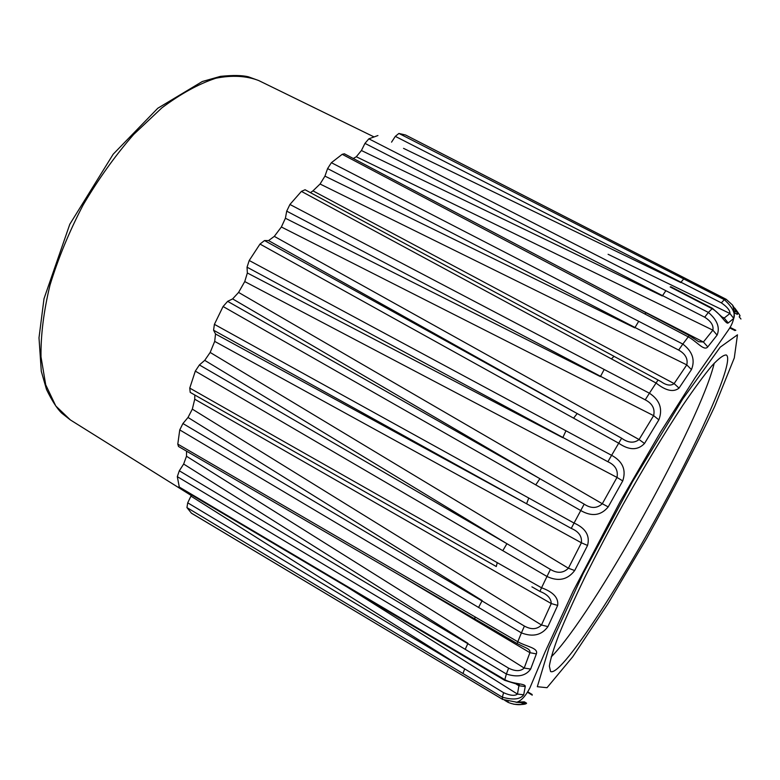 <?xml version="1.0" encoding="UTF-8"?>
<svg xmlns="http://www.w3.org/2000/svg" width="780" height="780" viewBox="0 0 780 780"><rect width="100%" height="100%" fill="white"/><g stroke="black" fill="none" stroke-linecap="round" stroke-linejoin="round"><path stroke-width="1.17" d="M663.166 505.186C617.731 589.573 560.44 677.001 550.582 671.512L549.354 666.12C550.436 659.1 553.702 648.424 559.153 634.091C565.87 617.76 574.538 598.63 585.146 576.712C596.69 553.605 609.297 529.591 622.966 504.67C643.783 467.454 664.765 432.656 682.861 405.249C694.258 388.489 703.95 375.326 711.906 365.771C718.721 358.439 723.499 354.841 726.258 354.978L726.511 355.134C734.194 361.033 702.536 432.773 663.166 505.186M551.187 656.955C593.414 614.465 700.508 421.502 714.226 363.188M737.695 313.706L732.547 305.077L726.18 299.305L405.766 135.115M391.55 142.145L395.314 136.364L398.902 133.439L724.337 299.666L726.258 299.364M722.407 317.128L724.22 318.026L729.914 313.511C730.119 310.479 727.262 306.93 721.344 302.864L724.337 299.666C732.557 307.232 735.696 313.482 733.756 318.425L728.198 322.978C725.995 324.714 720.564 313.375 712.082 308.675L670.176 286.962M629.284 303.927L703.394 342.001L712.881 330.164L356.304 156.751L361.413 150.511L364.962 143.374L368.852 138.82L708.386 312.439L712.481 308.334L670.742 286.738M717.093 335.107L712.881 330.164C713.758 325.552 711.029 321.233 704.681 317.206L708.396 312.429C717.268 320.044 720.164 327.61 717.093 335.107L707.782 346.885C704.087 351.507 697.096 341.659 688.194 336.833L342.215 154.303L344.37 153.797L646.162 312.819L644.738 313.911M310.459 192.65L312.965 190.856L674.125 383.584L686.77 364.884L320.063 184.012L324.938 176.134L327.59 168.597L331.383 162.698L682.812 344.068L689.267 335.507L646.162 312.819M682.822 344.058C692.455 351.448 695.331 359.96 691.46 369.593L679.019 388.118C673.491 392.515 665.827 390.809 656.019 382.99L301.421 191.393L305.058 189.745L614.026 356.304L611.423 358.907M573.573 418.158L577.2 413.546L621.64 438.233C628.27 442.962 634.082 443.401 639.073 439.54L644.504 443.479C637.777 450.508 629.177 450.411 618.706 443.206L259.994 244.062L264.498 240.552L577.2 413.546L268.544 240.601L274.306 236.369L639.073 439.54L653.63 415.642L281.375 226.99L285.402 218.244L286.718 211.146L289.926 204.467L649.399 393.218L658.047 379.987L660.982 381.586C666.334 385.408 670.712 386.071 674.125 383.584L679.019 388.118M658.846 419.854L653.63 415.642C655.171 408.779 652.373 403.504 645.226 399.828L649.418 393.198C659.812 400.062 662.961 408.944 658.846 419.854L644.504 443.479M244.745 281.57L238.582 292.422L602.297 503.743L617 477.428L244.745 281.57L247.348 272.981L247.046 267.189L249.22 260.5L611.608 455.335L618.706 443.206M622.733 480.909L617 477.428C618.335 470.379 615.293 465.143 607.883 461.731L611.617 455.305C622.703 461.389 626.408 469.93 622.733 480.909L608.215 506.902C600.922 515.668 591.767 516.877 580.749 510.539L223.08 306.511L227.653 301.343L232.625 298.896L238.582 292.422M502.798 550.68L506.912 543.699L550.426 569.419C557.339 573.602 563.326 573.202 568.396 568.22L574.684 570.541C567.567 579.832 558.334 581.802 546.975 576.469L195.312 371.114L199.397 364.942L506.912 543.699L204.73 360.35L210.161 352.443L568.396 568.22L581.392 542.792L214.695 341.386L215.524 333.976L526.588 503.763L213.583 330.223L214.403 324.344L574.06 523.068L580.749 510.539M574.08 523.048C585.653 528.216 590.138 535.684 587.554 545.454L574.684 570.541M496.236 566.495L190.213 392.389L189.755 388.099L541.544 587.798L546.975 576.469M539.906 591.396L541.564 587.779C553.342 592.059 558.704 597.938 557.671 605.417L551.255 603.554C551.138 598.367 547.355 594.311 539.906 591.396L537.547 590.05M557.671 605.417L547.94 626.603C541.691 635.183 532.847 637.279 521.41 632.892L524.413 626.077C531.326 629.831 537.01 629.48 541.476 625.014L551.255 603.554L194.737 399.214L194.815 395.011M178.834 486.779L504.816 679.692L504.689 680.316L179.419 487.724L177.314 476.639L179.312 470.788L183.651 464.041L186.488 456.241L524.199 668.05L530.644 669.084C525.72 675.977 517.627 677.625 506.376 674.027L508.599 668.158C515.404 671.483 520.611 671.443 524.199 668.05L529.893 652.675L536.367 653.903C538.609 647.878 526.558 646.747 517.813 641.735L517.14 643.578L178.503 446.482L177.791 444.122L517.803 641.755L521.41 632.892L179.751 429.916L182.92 423.54L524.413 626.077M347.032 586.96L517.452 694.083L518.914 685.747L525.252 686.546C525.808 683.319 513.26 684.411 504.816 679.673L506.376 674.017L177.314 476.639M191.802 513.376L502.71 699.455L502.32 697.174L503.607 692.698C510.227 695.633 514.849 696.091 517.452 694.083L523.702 694.775C520.328 699.407 513.201 700.216 502.32 697.174L186.947 507.595L187.717 502.808L191.539 494.9M686.185 278.811L726.229 299.315L732.547 305.077C736.749 316.514 731.63 325.24 728.588 329.764L695.243 377.5L660.65 431.925L620.197 501.618L573.28 590.957L544.957 652.246L529.883 687.941C525.544 696.13 521.167 700.889 516.75 702.215L502.71 699.445L516.75 702.215L524.326 701.825L526.588 703.19C525.925 704.467 521.654 704.808 513.767 704.213M522.707 703.521L525.73 703.053M735.842 330.281L730.06 327.385M737.373 314.32L734.76 313.034M734.565 310.82L735.296 311.912M398.902 133.439L405.541 134.999M721.344 302.864L395.314 136.364M403.543 148.356L680.774 282.555L683.68 278.899M608.098 254.29L729.914 313.511L733.756 318.425M723.255 318.065L724.22 318.026L728.198 322.978M368.852 138.82L377.93 135.544M704.681 317.206L364.962 143.374M361.413 150.511L662.308 295.971L665.876 290.686M698.646 341.718L703.394 342.001L707.782 346.885M698.714 341.757L689.267 335.507M356.304 156.751L353.281 158.486M331.383 162.698L342.215 154.303M682.812 344.068L678.668 350.064L327.59 168.597M324.938 176.134L634.803 327.844L638.713 321.282M691.46 369.593L686.77 364.884C688.145 358.898 685.435 353.964 678.668 350.064M320.063 184.012L312.965 190.856M289.926 204.467L301.421 191.393M645.226 399.828L286.718 211.146M285.402 218.244L600.405 376.613L604.207 369.447M281.375 226.99L274.306 236.369M264.498 240.552L268.544 240.601M618.725 443.177L621.64 438.233M249.22 260.5L259.994 244.062M607.883 461.731L247.046 267.189M247.348 272.981L562.77 437.668L565.978 430.765M227.653 301.343L539.887 478.686L232.625 298.896M535.753 484.887L539.887 478.686L584.181 504.133C590.996 508.658 597.032 508.531 602.297 503.743L608.215 506.902M587.554 545.454L581.392 542.792C582.143 536.347 578.75 531.55 571.243 528.392L526.588 503.763L528.762 498.001M214.403 324.344L223.08 306.511M574.06 523.068L571.243 528.392M214.695 341.386L210.161 352.443M199.397 364.942L204.73 360.35M546.995 576.44L550.426 569.419M189.755 388.099L195.312 371.114M182.92 423.54L188.009 417.466L192.328 409.13L541.476 625.014L547.94 626.603M478.569 607.454L482.177 600.571L188.009 417.466M177.791 444.122L179.751 429.916M194.737 399.214L192.328 409.13M215.524 333.976L213.583 330.223M504.699 680.326L519.324 684.918L518.105 684.518L518.914 685.747L516.194 684.079M191.402 513.133L186.947 507.595M186.556 451.162L186.488 456.241M527.553 692.279L532.252 695.155M187.717 502.808L464.695 668.879L190.983 496.148M463.885 676.211L502.837 699.504M462.959 673.52L464.695 668.879L503.607 692.698M516.019 702.234L520.699 702.624L523.682 703.823C526.11 703.492 518.583 706.739 508.131 702.37L508.082 701.347M520.65 702.614L526.588 703.19M520.075 702.01L524.326 701.825M508.19 702.4L504.699 700.313M580.759 510.51L584.181 504.133M396.367 573.261L529.893 652.675C530.341 651.027 529.357 649.565 526.919 648.297L526.695 648.17M179.312 470.788L508.599 668.158M465.202 649.35L467.961 643.334L183.651 464.041M740.961 319L739.187 316.816M737.471 334.825L720.213 347.168L682.724 398.99L632.443 481.796L583.235 573.398L549.11 647.488L537.313 686.712L547.024 687.697L572.725 656.789L607.854 603.856L646.552 538.619C672.516 491.858 695.224 447.837 714.665 406.546L734.292 357.932L737.471 334.825M536.367 653.903L530.644 669.084M525.252 686.546L523.702 694.775M405.649 135.047L686.068 278.752M614.123 356.401L660.592 381.371M497.25 562.614L496.285 566.533L190.213 392.389M258.726 80.555L248.547 76.859C242.356 75.251 233.005 75.094 220.477 76.362L202.303 81.52L157.794 108.244L113.188 154.196L69.79 224.279L44.002 298.711L39 337.808L41.291 371.299L46.498 389.483C51.997 400.793 57.086 408.691 61.776 413.176L70.376 419.933L55.799 405.99L45.718 384.823L41.008 356.909C40.697 335.244 43.68 311.376 49.949 285.305C58.12 258.511 69.166 231.757 83.099 205.043C98.407 179.088 115.255 155.561 133.672 134.453L161.811 107.913C180.726 93.766 198.754 83.869 215.884 78.215C232.118 75.026 246.392 75.806 258.726 80.555L373.893 136.851M191.578 513.279L463.69 676.094M463.964 656.185L463.866 655.444M474.786 618.901L475.03 616.863M729.739 327.931L734.984 330.574M734.731 308.061C739.264 314.116 740.902 316.738 739.635 315.939M734.76 313.092L737.383 314.379M531.921 586.843L537.527 590.041M527.816 691.841L532.135 694.483M70.376 419.933L191.275 495.514M520.835 702.195L519.197 702.215M723.118 317.996L712.471 308.334M517.14 643.568L526.754 648.2"/></g></svg>
